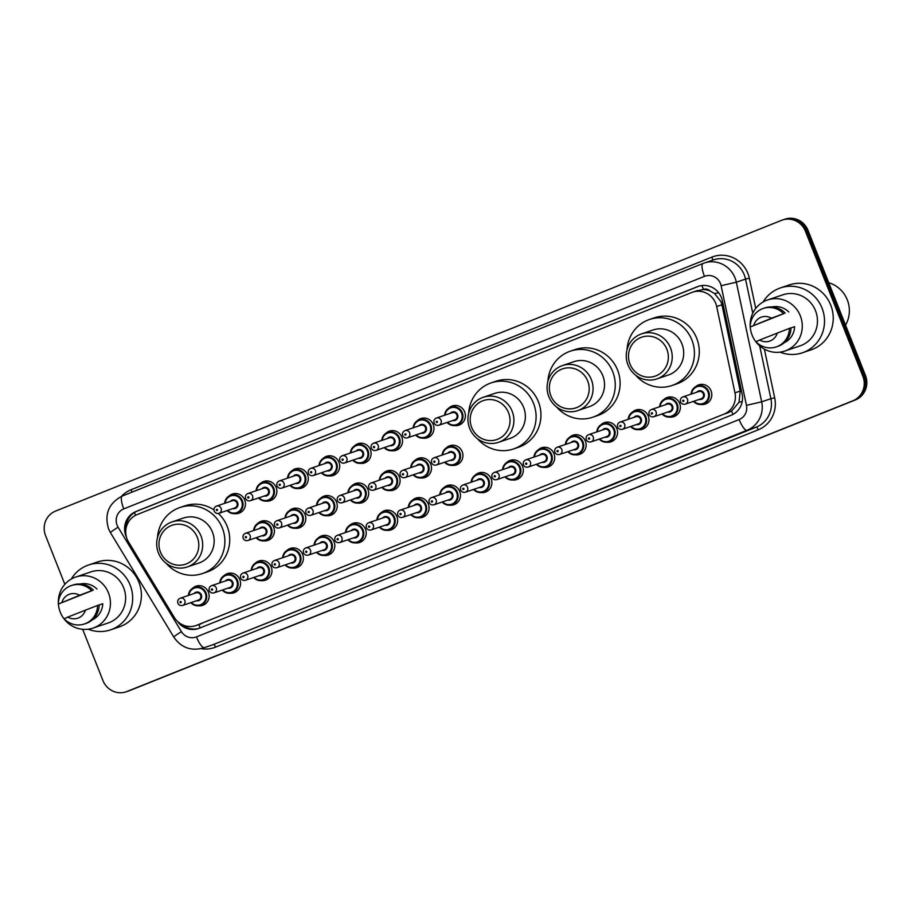 <?xml version="1.0" encoding="UTF-8"?>
<svg xmlns="http://www.w3.org/2000/svg" width="911" height="911" viewBox="0 0 911 911"><rect width="100%" height="100%" fill="white"/><g stroke="black" fill="none" stroke-linecap="round" stroke-linejoin="round"><path stroke-width="1.37" d="M663.812 399.565A10.146 9.77 71.3 0 1 679.652 403.414A10.146 9.77 71.3 0 1 669.744 417.09M632.393 412.148A10.146 9.77 71.3 0 1 648.245 415.997A10.146 9.77 71.3 0 1 638.326 429.673M600.975 424.731A10.146 9.77 71.3 0 1 616.827 428.569A10.146 9.77 71.3 0 1 606.92 442.256M569.569 437.314A10.146 9.77 71.3 0 1 585.409 441.152A10.146 9.77 71.3 0 1 575.501 454.84M538.15 449.897A10.146 9.77 71.3 0 1 553.99 453.735A10.146 9.77 71.3 0 1 544.083 467.423M506.732 462.481A10.146 9.77 71.3 0 1 522.572 466.318A10.146 9.77 71.3 0 1 512.665 480.006M475.314 475.064A10.146 9.77 71.3 0 1 491.154 478.901A10.146 9.77 71.3 0 1 481.247 492.578M443.896 487.636A10.146 9.77 71.3 0 1 459.736 491.484A10.146 9.77 71.3 0 1 449.829 505.161M412.478 500.219A10.146 9.77 71.3 0 1 428.329 504.068A10.146 9.77 71.3 0 1 418.422 517.744M381.06 512.802A10.146 9.77 71.3 0 1 396.911 516.639A10.146 9.77 71.3 0 1 387.004 530.327M349.653 525.385A10.146 9.77 71.3 0 1 365.493 529.223A10.146 9.77 71.3 0 1 355.586 542.91M318.235 537.968A10.146 9.77 71.3 0 1 334.075 541.806A10.146 9.77 71.3 0 1 324.168 555.494M286.817 550.551A10.146 9.77 71.3 0 1 302.657 554.389A10.146 9.77 71.3 0 1 292.75 568.077M255.399 563.135A10.146 9.77 71.3 0 1 271.239 566.972A10.146 9.77 71.3 0 1 261.332 580.649M223.981 575.706A10.146 9.77 71.3 0 1 239.821 579.555A10.146 9.77 71.3 0 1 229.914 593.232M192.563 588.29A10.146 9.77 71.3 0 1 208.414 592.139A10.146 9.77 71.3 0 1 198.507 605.815M695.23 386.993A10.146 9.77 71.3 0 1 711.07 390.83A10.146 9.77 71.3 0 1 701.163 404.518M446.344 447.859A10.146 9.77 71.3 0 1 462.196 451.708A10.146 9.77 71.3 0 1 452.277 465.384M414.926 460.442A10.146 9.77 71.3 0 1 430.778 464.28A10.146 9.77 71.3 0 1 420.871 477.968M383.52 473.025A10.146 9.77 71.3 0 1 399.36 476.863A10.146 9.77 71.3 0 1 389.452 490.551M352.101 485.609A10.146 9.77 71.3 0 1 367.942 489.446A10.146 9.77 71.3 0 1 358.034 503.134M320.683 498.192A10.146 9.77 71.3 0 1 336.523 502.029A10.146 9.77 71.3 0 1 326.616 515.717M289.265 510.764A10.146 9.77 71.3 0 1 305.105 514.613A10.146 9.77 71.3 0 1 295.198 528.289M257.847 523.347A10.146 9.77 71.3 0 1 273.687 527.196A10.146 9.77 71.3 0 1 263.78 540.872M448.793 408.082A10.146 9.77 71.3 0 1 464.644 411.92A10.146 9.77 71.3 0 1 454.737 425.608M417.386 420.666A10.146 9.77 71.3 0 1 433.226 424.503A10.146 9.77 71.3 0 1 423.319 438.191M385.968 433.249A10.146 9.77 71.3 0 1 401.808 437.086A10.146 9.77 71.3 0 1 391.901 450.774M354.55 445.832A10.146 9.77 71.3 0 1 370.39 449.67A10.146 9.77 71.3 0 1 360.483 463.357M323.132 458.404A10.146 9.77 71.3 0 1 338.972 462.253A10.146 9.77 71.3 0 1 329.065 475.929M291.714 470.987A10.146 9.77 71.3 0 1 307.554 474.836A10.146 9.77 71.3 0 1 297.646 488.512M260.295 483.57A10.146 9.77 71.3 0 1 276.147 487.408A10.146 9.77 71.3 0 1 266.228 501.096M228.877 496.153A10.146 9.77 71.3 0 1 244.729 499.991A10.146 9.77 71.3 0 1 234.822 513.679M195.911 625.595A19.029 18.322 -108.7 0 0 196.81 625.265L723.994 414.141A19.029 18.322 -108.7 0 0 734.961 392.812L716.684 306.551A19.029 18.322 -108.7 0 0 715.727 303.374A19.029 18.322 -108.7 0 0 692.611 292.169A19.029 18.322 -108.7 0 0 691.711 292.499L137.117 514.601A19.029 18.322 -108.7 0 0 128.588 542.068L174.263 617.362A19.029 18.322 -108.7 0 0 195.911 625.595L731.556 411.123L739.049 402.218L740.21 391.035L721.933 304.775L720.943 301.609L714.588 293.581L710.079 290.985A6.343 6.104 -108.7 0 0 703.429 289.482A19.029 5.113 -111.8 0 1 702.005 285.53M703.429 289.482L703.133 289.596A19.029 18.322 71.3 0 1 710.079 290.985M703.133 289.596L696.562 290.86M177.44 621.325A19.029 18.322 -108.7 0 0 198.439 628.556A19.029 18.322 -108.7 0 0 199.338 628.226L731.146 415.257A19.029 18.322 -108.7 0 0 742.112 393.928L722.366 300.744A19.029 18.322 -108.7 0 0 721.41 297.567A19.029 18.322 -108.7 0 0 698.293 286.361A19.029 18.322 -108.7 0 0 697.393 286.692L135.978 511.526A19.029 18.322 -108.7 0 0 126.447 537.126M125.9 529.257A19.029 18.322 71.3 0 1 137.276 511.082L698.68 286.259A19.029 18.322 71.3 0 1 698.942 286.156M64.852 584.327L45.55 535.577A19.029 18.322 71.3 0 1 55.56 511.082L781.422 220.382A19.029 18.322 71.3 0 1 782.321 220.052A19.029 18.322 71.3 0 1 805.438 231.257L862.865 376.3A19.029 18.322 71.3 0 1 852.855 400.794L126.993 691.483A19.029 18.322 71.3 0 1 126.094 691.825A19.029 18.322 71.3 0 1 102.977 680.608L82.662 629.307M782.321 220.052L784.906 219.175A19.029 18.322 71.3 0 1 808.023 230.392L865.45 375.423L864.163 375.856A19.029 18.322 71.3 0 1 854.154 400.362L128.28 691.05A19.029 18.322 71.3 0 1 127.381 691.381A19.029 18.322 71.3 0 0 128.28 691.05L854.154 400.362A19.029 18.322 71.3 0 0 864.163 375.856L806.736 230.825L864.163 375.856L862.865 376.3M783.619 219.619A19.029 18.322 71.3 0 1 806.736 230.825A19.029 18.322 71.3 0 0 783.619 219.619M199.076 628.328A19.029 18.322 71.3 0 1 182.098 624.604M865.45 375.423A19.029 18.322 71.3 0 1 855.44 399.918L129.578 690.618A19.029 18.322 71.3 0 1 128.679 690.948L126.094 691.825M828.759 282.74A28.537 27.489 71.3 0 1 847.287 299.856A28.537 27.489 71.3 0 1 845.522 325.102M763.088 302.008A34.242 32.978 71.3 0 1 780.42 287.922A34.242 32.978 71.3 0 1 822.029 308.1A34.242 32.978 71.3 0 1 802.386 352.796A34.242 32.978 71.3 0 1 780.078 352.147M780.42 287.922L789.142 284.972A34.242 32.978 71.3 0 1 830.752 305.139A34.242 32.978 71.3 0 1 811.109 349.835L802.386 352.796M750.174 325.922A26.954 25.963 71.3 0 1 767.574 299.97A26.954 25.963 71.3 0 1 800.325 315.855A26.954 25.963 71.3 0 1 784.872 351.031A26.954 25.963 71.3 0 1 752.122 335.157A26.954 25.963 71.3 0 1 750.243 326.981M767.574 299.97L782.765 294.834A26.954 25.963 71.3 0 1 815.504 310.708A26.954 25.963 71.3 0 1 800.052 345.884L784.872 351.031M790.999 327.903L794.608 326.673A19.029 18.322 71.3 0 1 784.155 342.787M777.334 332.936A12.686 12.219 71.3 0 1 759.626 340.031L789.381 328.37A20.293 19.541 71.3 0 1 776.274 346.909A20.293 19.541 71.3 0 1 755.971 341.75L759.626 340.031M789.381 328.37L790.999 327.823A20.293 19.541 71.3 0 1 777.892 346.362L776.274 346.909M783.927 313.578L750.14 327.015A20.293 19.541 71.3 0 1 763.247 308.465A20.293 19.541 71.3 0 1 783.551 313.635L783.927 313.578M772.016 306.961A19.029 18.322 71.3 0 1 788.767 311.938M753.796 325.284A12.686 12.219 71.3 0 1 771.503 318.201L750.14 327.015M771.503 318.201L783.551 313.635M763.247 308.465L764.864 307.918A20.293 19.541 71.3 0 1 785.168 313.088M630.002 364.047A20.611 19.848 71.3 0 1 640.843 337.503A20.611 19.848 71.3 0 1 666.863 349.277A20.611 19.848 71.3 0 1 656.022 375.822A20.611 19.848 71.3 0 1 630.002 364.047M627.975 364.901A23.777 22.9 71.3 0 1 641.606 333.859A23.777 22.9 71.3 0 1 670.507 347.877A23.777 22.9 71.3 0 1 656.865 378.908A23.777 22.9 71.3 0 1 627.975 364.901M656.865 378.908L668.332 375.025A23.777 22.9 -108.7 0 0 681.975 343.982A23.777 22.9 -108.7 0 0 653.073 329.976L641.606 333.859M627.03 349.699A34.88 33.593 71.3 0 1 649.52 319.465A34.88 33.593 71.3 0 1 691.893 340.008A34.88 33.593 71.3 0 1 671.897 385.535A34.88 33.593 71.3 0 1 635.673 375.195M649.52 319.465L654.36 317.825A34.88 33.593 71.3 0 1 696.744 338.368A34.88 33.593 71.3 0 1 676.736 383.895L671.897 385.535M550.836 395.75A20.611 19.848 71.3 0 1 561.677 369.206A20.611 19.848 71.3 0 1 587.697 380.98A20.611 19.848 71.3 0 1 576.857 407.524A20.611 19.848 71.3 0 1 550.836 395.75M548.809 396.604A23.777 22.9 71.3 0 1 562.44 365.573A23.777 22.9 71.3 0 1 591.341 379.58A23.777 22.9 71.3 0 1 577.699 410.61A23.777 22.9 71.3 0 1 548.809 396.604M577.699 410.61L589.166 406.727A23.777 22.9 -108.7 0 0 602.809 375.696A23.777 22.9 -108.7 0 0 573.919 361.678L562.44 365.573M547.875 381.402A34.88 33.593 71.3 0 1 570.354 351.168A34.88 33.593 71.3 0 1 612.727 371.722A34.88 33.593 71.3 0 1 592.731 417.238A34.88 33.593 71.3 0 1 556.507 406.898M570.354 351.168L575.194 349.528A34.88 33.593 71.3 0 1 617.578 370.071A34.88 33.593 71.3 0 1 597.57 415.598L592.731 417.238M471.67 427.453A20.611 19.848 71.3 0 1 482.511 400.908A20.611 19.848 71.3 0 1 508.532 412.683A20.611 19.848 71.3 0 1 497.691 439.227A20.611 19.848 71.3 0 1 471.67 427.453M469.643 428.307A23.777 22.9 71.3 0 1 483.274 397.276A23.777 22.9 71.3 0 1 512.176 411.282A23.777 22.9 71.3 0 1 498.533 442.325A23.777 22.9 71.3 0 1 469.643 428.307M498.533 442.325L510.001 438.43A23.777 22.9 -108.7 0 0 523.643 407.399A23.777 22.9 -108.7 0 0 494.753 393.381L483.274 397.276M468.709 413.104A34.88 33.593 71.3 0 1 491.188 382.871A34.88 33.593 71.3 0 1 533.561 403.425A34.88 33.593 71.3 0 1 513.565 448.952A34.88 33.593 71.3 0 1 477.341 438.601M491.188 382.871L496.039 381.231A34.88 33.593 71.3 0 1 538.412 401.774A34.88 33.593 71.3 0 1 518.416 447.301L513.565 448.952M160.45 552.089A20.611 19.848 71.3 0 1 171.302 525.545A20.611 19.848 71.3 0 1 197.311 537.319A20.611 19.848 71.3 0 1 186.47 563.863A20.611 19.848 71.3 0 1 160.45 552.089M158.423 552.943A23.777 22.9 71.3 0 1 172.065 521.901A23.777 22.9 71.3 0 1 200.955 535.907A23.777 22.9 71.3 0 1 187.324 566.949A23.777 22.9 71.3 0 1 158.423 552.943M187.324 566.949L198.792 563.066A23.777 22.9 -108.7 0 0 212.422 532.024A23.777 22.9 -108.7 0 0 183.532 518.017L172.065 521.901M157.489 537.741A34.88 33.593 71.3 0 1 179.968 507.507A34.88 33.593 71.3 0 1 222.352 528.05A34.88 33.593 71.3 0 1 202.344 573.577A34.88 33.593 71.3 0 1 166.121 563.237M179.968 507.507L184.819 505.867A34.88 33.593 71.3 0 1 213.948 509.909M218.389 513.451A34.88 33.593 71.3 0 1 227.192 526.41A34.88 33.593 71.3 0 1 207.196 571.937L202.344 573.577M71.252 579.066A34.242 32.978 71.3 0 1 88.583 564.991A34.242 32.978 71.3 0 1 130.182 585.158A34.242 32.978 71.3 0 1 110.55 629.854A34.242 32.978 71.3 0 1 88.23 629.205M88.583 564.991L97.306 562.03A34.242 32.978 71.3 0 1 138.905 582.209A34.242 32.978 71.3 0 1 119.273 626.905L110.55 629.854M58.338 602.991A26.954 25.963 71.3 0 1 75.738 577.039A26.954 25.963 71.3 0 1 108.477 592.913A26.954 25.963 71.3 0 1 93.024 628.089A26.954 25.963 71.3 0 1 60.274 612.215A26.954 25.963 71.3 0 1 58.395 604.039M75.738 577.039L90.918 571.892A26.954 25.963 71.3 0 1 123.668 587.777A26.954 25.963 71.3 0 1 108.215 622.953L93.024 628.089M99.162 604.961L102.761 603.742A19.029 18.322 71.3 0 1 92.307 619.856M85.486 610.006A12.686 12.219 71.3 0 1 67.79 617.089L97.545 605.439A20.293 19.541 71.3 0 1 84.427 623.978A20.293 19.541 71.3 0 1 64.134 618.82L67.79 617.089M97.545 605.439L99.162 604.893A20.293 19.541 71.3 0 1 86.044 623.431L84.427 623.978M92.079 590.647L58.293 604.073A20.293 19.541 71.3 0 1 71.411 585.534A20.293 19.541 71.3 0 1 91.704 590.692L92.079 590.647M80.168 584.019A19.029 18.322 71.3 0 1 96.93 589.007M61.948 602.353A12.686 12.219 71.3 0 1 79.656 595.259L58.293 604.073M79.656 595.259L91.704 590.692M71.411 585.534L73.028 584.987A20.293 19.541 71.3 0 1 93.321 590.146M721.933 304.775L716.684 306.551M733.002 414.38A19.029 5.113 -111.8 0 1 731.556 411.123M739.049 402.218A19.029 0.626 -12 0 0 742.214 401.535M200.249 627.861A19.029 5.113 -111.8 0 1 198.803 624.616M714.588 293.581A19.029 0.626 -12 0 0 718.631 292.727M135.511 515.353A19.029 5.113 -111.8 0 1 134.509 512.483M740.21 391.035L734.961 392.812M728.857 412.489L723.994 414.141M201.661 623.614L196.81 625.265M698.68 286.259L697.393 286.692M720.476 283.594A12.686 12.219 -108.7 0 0 704.465 276.352L123.771 508.896A12.686 12.219 -108.7 0 0 118.077 527.207L181.426 631.619A12.686 12.219 -108.7 0 0 196.457 636.891L739.151 419.561A12.686 12.219 -108.7 0 0 746.462 405.338L721.113 285.712A12.686 12.219 -108.7 0 0 720.476 283.594M702.939 263.495L122.336 496.017A12.686 3.405 68.2 0 0 122.29 496.028L702.985 263.473A25.371 24.438 71.3 0 1 704.226 263.017A25.371 24.438 71.3 0 1 735.052 277.957A25.371 24.438 71.3 0 1 736.327 282.194L745.528 279.073A25.371 24.438 -108.7 0 0 744.253 274.837A25.371 24.438 -108.7 0 0 713.438 259.897L702.985 263.473A12.686 3.405 68.2 0 0 702.985 263.473A12.686 3.405 68.2 0 0 704.465 276.352M123.771 508.896A12.686 3.405 68.2 0 1 122.29 496.028C108.796 503.088 104.218 514.02 108.534 528.813L110.47 532.696A12.686 0.763 -31.2 0 1 118.077 527.207M121.482 496.37A28.537 27.489 71.3 0 1 131.184 489.674L711.878 257.118A3.166 0.854 -111.8 0 1 712.345 260.273M711.878 257.118A28.537 27.489 71.3 0 1 747.897 273.437A28.537 27.489 71.3 0 1 749.332 278.197L755.743 308.419M764.363 349.129L774.692 397.822A28.537 27.489 71.3 0 1 758.237 429.81L215.543 647.14A28.537 27.489 71.3 0 1 201.035 648.643M852.855 400.794L855.44 399.918M805.438 231.257L808.023 230.392M126.993 691.483L129.578 690.618M721.113 285.712L736.327 282.194L761.676 401.819L770.888 398.699L759.683 345.861M746.462 405.338L761.676 401.819A25.371 24.438 71.3 0 1 747.054 430.254L756.267 427.134A25.371 24.438 -108.7 0 0 770.888 398.699L774.692 397.822M752.771 313.236L745.528 279.073L749.332 278.197M739.151 419.561A12.686 3.405 68.2 0 0 747.054 430.254L213.561 644.476L756.267 427.134A3.166 0.854 -111.8 0 1 758.237 429.81M196.457 636.891A12.686 3.405 68.2 0 0 204.36 647.584A25.371 24.438 71.3 0 1 203.153 648.028L212.365 644.92A25.371 24.438 -108.7 0 0 213.561 644.476A3.166 0.854 -111.8 0 1 215.543 647.14M131.184 489.674A3.166 0.854 -111.8 0 1 131.788 492.225M110.47 532.696L173.819 637.108A12.686 0.763 -31.2 0 1 181.426 631.619M137.276 511.082L135.978 511.526M444.614 415.245A9.509 9.167 71.3 0 1 462.298 412.751A9.509 9.167 71.3 0 1 447.062 422.453M447.529 422.294A8.882 8.552 -108.7 0 0 461.57 413.036A8.882 8.552 -108.7 0 0 445.092 415.086M450.319 413.321A4.441 4.27 71.3 0 1 457.595 414.63A4.441 4.27 71.3 0 1 452.767 420.529M438.863 425.232L454.691 419.869A3.803 3.667 -108.7 0 0 456.866 414.904A3.803 3.667 -108.7 0 0 452.243 412.66L436.415 418.024A3.803 3.667 71.3 0 1 441.038 420.267A3.803 3.667 71.3 0 1 438.863 425.232C436.722 425.756 435.139 425.027 434.126 423.023C433.465 420.723 434.228 419.06 436.415 418.024M436.267 422.135A0.638 0.615 -108.7 0 0 437.064 422.499A0.638 0.615 -108.7 0 0 437.394 421.679A0.638 0.615 -108.7 0 0 436.597 421.315A0.638 0.615 -108.7 0 0 436.267 422.135M424.321 418.035L419.322 419.732L414.323 423.945L413.184 427.84A9.509 9.167 71.3 0 1 430.88 425.335A9.509 9.167 71.3 0 1 415.644 435.037L418.901 437.439L425.426 437.747L430.425 436.062M416.111 434.877A8.882 8.552 -108.7 0 0 430.151 425.619A8.882 8.552 -108.7 0 0 413.674 427.669M418.901 425.904A4.441 4.27 71.3 0 1 426.177 427.202A4.441 4.27 71.3 0 1 421.349 433.101M407.445 437.815L423.273 432.452A3.803 3.667 -108.7 0 0 425.448 427.487A3.803 3.667 -108.7 0 0 420.825 425.243L404.996 430.607A3.803 3.667 71.3 0 1 409.62 432.85A3.803 3.667 71.3 0 1 407.445 437.815C405.304 438.339 403.721 437.61 402.708 435.606C402.047 433.306 402.81 431.643 404.996 430.607M404.848 434.718A0.638 0.615 -108.7 0 0 405.646 435.071A0.638 0.615 -108.7 0 0 405.976 434.262A0.638 0.615 -108.7 0 0 405.179 433.898A0.638 0.615 -108.7 0 0 404.848 434.718M392.903 430.618L387.904 432.315L382.905 436.528L381.766 440.423A9.509 9.167 71.3 0 1 399.462 437.918A9.509 9.167 71.3 0 1 384.226 447.62L387.482 450.023L394.007 450.33L399.007 448.645M384.704 447.46A8.882 8.552 -108.7 0 0 398.733 438.202A8.882 8.552 -108.7 0 0 382.256 440.252M387.494 438.476A4.441 4.27 71.3 0 1 394.77 439.785A4.441 4.27 71.3 0 1 389.931 445.684M376.027 450.398L391.855 445.035A3.803 3.667 -108.7 0 0 394.042 440.07A3.803 3.667 -108.7 0 0 389.418 437.827L373.578 443.19A3.803 3.667 71.3 0 1 378.202 445.433A3.803 3.667 71.3 0 1 376.027 450.398C373.886 450.922 372.303 450.182 371.289 448.189C370.629 445.889 371.392 444.226 373.578 443.19M373.43 447.29A0.638 0.615 -108.7 0 0 374.227 447.654A0.638 0.615 -108.7 0 0 374.569 446.834A0.638 0.615 -108.7 0 0 373.761 446.481A0.638 0.615 -108.7 0 0 373.43 447.29M350.371 452.995A9.509 9.167 71.3 0 1 368.044 450.501A9.509 9.167 71.3 0 1 352.808 460.203L356.064 462.606L362.589 462.913L367.589 461.217M353.286 460.044A8.882 8.552 -108.7 0 0 367.315 450.774A8.882 8.552 -108.7 0 0 350.837 452.835M356.076 451.059A4.441 4.27 71.3 0 1 363.352 452.368A4.441 4.27 71.3 0 1 358.513 458.267M344.609 462.982L360.437 457.618A3.803 3.667 -108.7 0 0 362.624 452.653A3.803 3.667 -108.7 0 0 358 450.41L342.172 455.773A3.803 3.667 71.3 0 1 346.795 458.017A3.803 3.667 71.3 0 1 344.609 462.982C342.468 463.505 340.896 462.765 339.871 460.772C339.211 458.472 339.974 456.798 342.172 455.773M342.012 459.873A0.638 0.615 -108.7 0 0 342.809 460.237A0.638 0.615 -108.7 0 0 343.151 459.417A0.638 0.615 -108.7 0 0 342.342 459.064A0.638 0.615 -108.7 0 0 342.012 459.873M318.952 465.578A9.509 9.167 71.3 0 1 336.626 463.084A9.509 9.167 71.3 0 1 321.389 472.786M321.868 472.627A8.882 8.552 -108.7 0 0 335.897 463.357A8.882 8.552 -108.7 0 0 319.419 465.419M324.658 463.642A4.441 4.27 71.3 0 1 331.934 464.952A4.441 4.27 71.3 0 1 327.095 470.85M313.19 475.565L329.019 470.201A3.803 3.667 -108.7 0 0 331.205 465.236A3.803 3.667 -108.7 0 0 326.582 462.993L310.753 468.356A3.803 3.667 71.3 0 1 315.377 470.588A3.803 3.667 71.3 0 1 313.19 475.565C311.05 476.089 309.478 475.348 308.453 473.356C307.793 471.055 308.556 469.381 310.753 468.356M310.594 472.456A0.638 0.615 -108.7 0 0 311.403 472.82A0.638 0.615 -108.7 0 0 311.733 472A0.638 0.615 -108.7 0 0 310.936 471.636A0.638 0.615 -108.7 0 0 310.594 472.456M298.649 468.368L293.661 470.053L288.662 474.267L287.512 478.161A9.509 9.167 71.3 0 1 305.219 475.656A9.509 9.167 71.3 0 1 289.971 485.369L293.228 487.772L299.765 488.08L304.752 486.383M290.45 485.199A8.882 8.552 -108.7 0 0 304.49 475.941A8.882 8.552 -108.7 0 0 288.013 478.002M293.24 476.225A4.441 4.27 71.3 0 1 300.516 477.535A4.441 4.27 71.3 0 1 295.676 483.434M281.772 488.137L297.601 482.784A3.803 3.667 -108.7 0 0 299.787 477.82A3.803 3.667 -108.7 0 0 295.164 475.576L279.335 480.928A3.803 3.667 71.3 0 1 283.959 483.172A3.803 3.667 71.3 0 1 281.772 488.137C279.631 488.672 278.06 487.932 277.035 485.927C276.375 483.627 277.149 481.965 279.335 480.928M279.176 485.039A0.638 0.615 -108.7 0 0 279.984 485.404A0.638 0.615 -108.7 0 0 280.315 484.584A0.638 0.615 -108.7 0 0 279.518 484.219A0.638 0.615 -108.7 0 0 279.176 485.039M267.242 480.951L262.243 482.636L257.244 486.85L256.093 490.744A9.509 9.167 71.3 0 1 273.801 488.239A9.509 9.167 71.3 0 1 258.553 497.941M259.031 497.782A8.882 8.552 -108.7 0 0 273.072 488.524A8.882 8.552 -108.7 0 0 256.595 490.573M261.821 488.808A4.441 4.27 71.3 0 1 269.098 490.118A4.441 4.27 71.3 0 1 264.27 496.017M250.354 500.72L266.194 495.356A3.803 3.667 -108.7 0 0 268.369 490.391A3.803 3.667 -108.7 0 0 263.746 488.159L247.917 493.511A3.803 3.667 71.3 0 1 252.541 495.755A3.803 3.667 71.3 0 1 250.354 500.72C248.225 501.255 246.642 500.515 245.628 498.511C244.957 496.21 245.731 494.548 247.917 493.511M247.769 497.622A0.638 0.615 -108.7 0 0 248.566 497.987A0.638 0.615 -108.7 0 0 248.897 497.167A0.638 0.615 -108.7 0 0 248.099 496.802A0.638 0.615 -108.7 0 0 247.769 497.622M235.824 493.523L230.825 495.22L225.826 499.433L224.675 503.327A9.509 9.167 71.3 0 1 242.383 500.822A9.509 9.167 71.3 0 1 227.146 510.524M227.613 510.365A8.882 8.552 -108.7 0 0 241.654 501.107A8.882 8.552 -108.7 0 0 225.176 503.157M230.403 501.392A4.441 4.27 71.3 0 1 237.68 502.69A4.441 4.27 71.3 0 1 232.852 508.6M218.947 513.303L234.776 507.939A3.803 3.667 -108.7 0 0 236.951 502.974A3.803 3.667 -108.7 0 0 232.328 500.731L216.499 506.095A3.803 3.667 71.3 0 1 221.122 508.338A3.803 3.667 71.3 0 1 218.947 513.303C216.807 513.827 215.224 513.098 214.21 511.094C213.55 508.793 214.313 507.131 216.499 506.095M216.351 510.206A0.638 0.615 -108.7 0 0 217.148 510.559A0.638 0.615 -108.7 0 0 217.478 509.75A0.638 0.615 -108.7 0 0 216.681 509.386A0.638 0.615 -108.7 0 0 216.351 510.206M442.165 455.033A9.509 9.167 71.3 0 1 459.85 452.528A9.509 9.167 71.3 0 1 444.602 462.23M445.08 462.071A8.882 8.552 -108.7 0 0 459.121 452.813A8.882 8.552 -108.7 0 0 442.644 454.862M447.87 453.097A4.441 4.27 71.3 0 1 455.147 454.407A4.441 4.27 71.3 0 1 450.319 460.306M452.243 459.656A3.803 3.667 -108.7 0 0 454.418 454.68A3.803 3.667 -108.7 0 0 449.795 452.448L433.966 457.8A3.803 3.667 71.3 0 1 438.59 460.044A3.803 3.667 71.3 0 1 436.403 465.009L452.243 459.656M434.946 461.456A0.638 0.615 -108.7 0 0 434.148 461.091A0.638 0.615 -108.7 0 0 433.818 461.911A0.638 0.615 -108.7 0 0 434.615 462.276A0.638 0.615 -108.7 0 0 434.946 461.456M421.873 457.812L416.874 459.508L411.874 463.722L410.724 467.616A9.509 9.167 71.3 0 1 428.432 465.111A9.509 9.167 71.3 0 1 413.195 474.813L416.486 477.239L422.977 477.535L427.976 475.838M413.662 474.654A8.882 8.552 -108.7 0 0 427.703 465.396A8.882 8.552 -108.7 0 0 411.225 467.445M416.452 465.68A4.441 4.27 71.3 0 1 423.729 466.99A4.441 4.27 71.3 0 1 418.901 472.889M420.825 472.228A3.803 3.667 -108.7 0 0 423 467.263A3.803 3.667 -108.7 0 0 418.377 465.02L402.548 470.383A3.803 3.667 71.3 0 1 407.171 472.627A3.803 3.667 71.3 0 1 404.996 477.592L420.825 472.228M403.527 474.039A0.638 0.615 -108.7 0 0 402.73 473.674A0.638 0.615 -108.7 0 0 402.4 474.494A0.638 0.615 -108.7 0 0 403.197 474.859A0.638 0.615 -108.7 0 0 403.527 474.039M390.455 470.395L385.455 472.092L380.456 476.305L379.318 480.199A9.509 9.167 71.3 0 1 397.014 477.694A9.509 9.167 71.3 0 1 381.777 487.396L385.08 489.822L391.559 490.107L396.558 488.421M382.244 487.237A8.882 8.552 -108.7 0 0 396.285 477.979A8.882 8.552 -108.7 0 0 379.807 480.029M385.034 478.264A4.441 4.27 71.3 0 1 392.311 479.562A4.441 4.27 71.3 0 1 387.482 485.461M389.407 484.811A3.803 3.667 -108.7 0 0 391.582 479.846A3.803 3.667 -108.7 0 0 386.959 477.603L371.13 482.967A3.803 3.667 71.3 0 1 375.753 485.21A3.803 3.667 71.3 0 1 373.578 490.175L389.407 484.811M372.109 486.622A0.638 0.615 -108.7 0 0 371.312 486.258A0.638 0.615 -108.7 0 0 370.982 487.078A0.638 0.615 -108.7 0 0 371.779 487.431A0.638 0.615 -108.7 0 0 372.109 486.622M347.922 492.771A9.509 9.167 71.3 0 1 365.596 490.277A9.509 9.167 71.3 0 1 350.359 499.98L353.662 502.405L360.141 502.69L365.14 501.004M350.837 499.82A8.882 8.552 -108.7 0 0 364.867 490.562A8.882 8.552 -108.7 0 0 348.389 492.612M353.627 490.835A4.441 4.27 71.3 0 1 360.904 492.145A4.441 4.27 71.3 0 1 356.064 498.044M357.989 497.395A3.803 3.667 -108.7 0 0 360.175 492.43A3.803 3.667 -108.7 0 0 355.552 490.186L339.723 495.55A3.803 3.667 71.3 0 1 344.347 497.793A3.803 3.667 71.3 0 1 342.16 502.758L357.989 497.395M340.703 499.205A0.638 0.615 -108.7 0 0 339.894 498.841A0.638 0.615 -108.7 0 0 339.564 499.649A0.638 0.615 -108.7 0 0 340.361 500.014A0.638 0.615 -108.7 0 0 340.703 499.205M316.504 505.354A9.509 9.167 71.3 0 1 334.178 502.861A9.509 9.167 71.3 0 1 318.941 512.563M319.419 512.403A8.882 8.552 -108.7 0 0 333.449 503.134A8.882 8.552 -108.7 0 0 316.971 505.195M322.209 503.419A4.441 4.27 71.3 0 1 329.486 504.728A4.441 4.27 71.3 0 1 324.646 510.627M326.571 509.978A3.803 3.667 -108.7 0 0 328.757 505.013A3.803 3.667 -108.7 0 0 324.134 502.77L308.305 508.133A3.803 3.667 71.3 0 1 312.928 510.376A3.803 3.667 71.3 0 1 310.742 515.341L326.571 509.978M309.284 511.777A0.638 0.615 -108.7 0 0 308.476 511.424A0.638 0.615 -108.7 0 0 308.146 512.233A0.638 0.615 -108.7 0 0 308.943 512.597A0.638 0.615 -108.7 0 0 309.284 511.777M296.2 508.144L291.201 509.841L286.213 514.043L285.063 517.938A9.509 9.167 71.3 0 1 302.759 515.444A9.509 9.167 71.3 0 1 287.523 525.146M288.001 524.987A8.882 8.552 -108.7 0 0 302.031 515.717A8.882 8.552 -108.7 0 0 285.553 517.778M290.791 516.002A4.441 4.27 71.3 0 1 298.068 517.311A4.441 4.27 71.3 0 1 293.228 523.21M295.153 522.561A3.803 3.667 -108.7 0 0 297.339 517.596A3.803 3.667 -108.7 0 0 292.716 515.353L276.887 520.716A3.803 3.667 71.3 0 1 281.51 522.948A3.803 3.667 71.3 0 1 279.324 527.924L295.153 522.561M277.866 524.36A0.638 0.615 -108.7 0 0 277.069 523.996A0.638 0.615 -108.7 0 0 276.728 524.816A0.638 0.615 -108.7 0 0 277.536 525.18A0.638 0.615 -108.7 0 0 277.866 524.36M264.794 520.728L259.794 522.413L254.795 526.626L253.645 530.521A9.509 9.167 71.3 0 1 271.353 528.016A9.509 9.167 71.3 0 1 256.105 537.729L259.407 540.143L265.898 540.439L270.886 538.743M256.583 537.57A8.882 8.552 -108.7 0 0 270.624 528.3A8.882 8.552 -108.7 0 0 254.146 530.361M259.373 528.585A4.441 4.27 71.3 0 1 266.65 529.895A4.441 4.27 71.3 0 1 261.81 535.793M263.734 535.144A3.803 3.667 -108.7 0 0 265.921 530.179A3.803 3.667 -108.7 0 0 261.298 527.936L245.469 533.299A3.803 3.667 71.3 0 1 250.092 535.531A3.803 3.667 71.3 0 1 247.906 540.496L263.734 535.144M246.448 536.943A0.638 0.615 -108.7 0 0 245.651 536.579A0.638 0.615 -108.7 0 0 245.31 537.399A0.638 0.615 -108.7 0 0 246.118 537.763A0.638 0.615 -108.7 0 0 246.448 536.943M702.165 384.362L697.166 386.059L692.178 390.261L691.028 394.167A9.509 9.167 71.3 0 1 708.724 391.662A9.509 9.167 71.3 0 1 693.487 401.364M693.966 401.204A8.882 8.552 -108.7 0 0 707.995 391.935A8.882 8.552 -108.7 0 0 691.517 393.996M696.756 392.22A4.441 4.27 71.3 0 1 704.032 393.529A4.441 4.27 71.3 0 1 699.192 399.428M701.117 398.779A3.803 3.667 -108.7 0 0 703.303 393.814A3.803 3.667 -108.7 0 0 698.68 391.571L682.851 396.934A3.803 3.667 71.3 0 1 687.475 399.177A3.803 3.667 71.3 0 1 685.288 404.142L701.117 398.779M683.831 400.578A0.638 0.615 -108.7 0 0 683.034 400.214A0.638 0.615 -108.7 0 0 682.692 401.034A0.638 0.615 -108.7 0 0 683.501 401.398A0.638 0.615 -108.7 0 0 683.831 400.578M670.758 396.945L665.759 398.631L660.76 402.844L659.61 406.739A9.509 9.167 71.3 0 1 677.317 404.245A9.509 9.167 71.3 0 1 662.069 413.947L665.372 416.373L671.862 416.657L676.85 414.96M662.548 413.788A8.882 8.552 -108.7 0 0 676.588 404.518A8.882 8.552 -108.7 0 0 660.111 406.579M665.337 404.803A4.441 4.27 71.3 0 1 672.614 406.112A4.441 4.27 71.3 0 1 667.774 412.011M669.699 411.362A3.803 3.667 -108.7 0 0 671.885 406.397A3.803 3.667 -108.7 0 0 667.262 404.154L651.433 409.517A3.803 3.667 71.3 0 1 656.057 411.749A3.803 3.667 71.3 0 1 653.87 416.726L669.699 411.362M652.413 413.161A0.638 0.615 -108.7 0 0 651.616 412.797A0.638 0.615 -108.7 0 0 651.274 413.617A0.638 0.615 -108.7 0 0 652.082 413.981A0.638 0.615 -108.7 0 0 652.413 413.161M639.34 409.529L634.341 411.214L629.342 415.427L628.191 419.322A9.509 9.167 71.3 0 1 645.899 416.817A9.509 9.167 71.3 0 1 630.651 426.53L633.954 428.944L640.444 429.24L645.443 427.544M631.129 426.359A8.882 8.552 -108.7 0 0 645.17 417.101A8.882 8.552 -108.7 0 0 628.692 419.162M633.919 417.386A4.441 4.27 71.3 0 1 641.196 418.696A4.441 4.27 71.3 0 1 636.368 424.594M638.292 423.945A3.803 3.667 -108.7 0 0 640.467 418.969A3.803 3.667 -108.7 0 0 635.844 416.737L620.015 422.089A3.803 3.667 71.3 0 1 624.639 424.332A3.803 3.667 71.3 0 1 622.452 429.297L638.292 423.945M620.995 425.744A0.638 0.615 -108.7 0 0 620.197 425.38A0.638 0.615 -108.7 0 0 619.867 426.2A0.638 0.615 -108.7 0 0 620.664 426.564A0.638 0.615 -108.7 0 0 620.995 425.744M596.796 431.894A9.509 9.167 71.3 0 1 614.481 429.4A9.509 9.167 71.3 0 1 599.244 439.102M599.711 438.943A8.882 8.552 -108.7 0 0 613.752 429.685A8.882 8.552 -108.7 0 0 597.274 431.734M602.501 429.969A4.441 4.27 71.3 0 1 609.778 431.279A4.441 4.27 71.3 0 1 604.95 437.178M606.874 436.517A3.803 3.667 -108.7 0 0 609.049 431.552A3.803 3.667 -108.7 0 0 604.426 429.32L588.597 434.672A3.803 3.667 71.3 0 1 593.22 436.916A3.803 3.667 71.3 0 1 591.045 441.881L606.874 436.517M589.576 438.328A0.638 0.615 -108.7 0 0 588.779 437.963A0.638 0.615 -108.7 0 0 588.449 438.783A0.638 0.615 -108.7 0 0 589.246 439.148A0.638 0.615 -108.7 0 0 589.576 438.328M565.378 444.477A9.509 9.167 71.3 0 1 583.063 441.983A9.509 9.167 71.3 0 1 567.826 451.685M568.293 451.526A8.882 8.552 -108.7 0 0 582.334 442.268A8.882 8.552 -108.7 0 0 565.856 444.317M571.083 442.552A4.441 4.27 71.3 0 1 578.36 443.851A4.441 4.27 71.3 0 1 573.531 449.761M575.456 449.1A3.803 3.667 -108.7 0 0 577.631 444.135A3.803 3.667 -108.7 0 0 573.008 441.892L557.179 447.255A3.803 3.667 71.3 0 1 561.802 449.499A3.803 3.667 71.3 0 1 559.627 454.464L575.456 449.1M558.158 450.911A0.638 0.615 -108.7 0 0 557.361 450.546A0.638 0.615 -108.7 0 0 557.031 451.366A0.638 0.615 -108.7 0 0 557.828 451.719A0.638 0.615 -108.7 0 0 558.158 450.911M533.971 457.06A9.509 9.167 71.3 0 1 551.645 454.566A9.509 9.167 71.3 0 1 536.408 464.268L539.711 466.694L546.19 466.979L551.189 465.293M536.886 464.109A8.882 8.552 -108.7 0 0 550.916 454.851A8.882 8.552 -108.7 0 0 534.438 456.901M539.676 455.124A4.441 4.27 71.3 0 1 546.953 456.434A4.441 4.27 71.3 0 1 542.113 462.332M544.038 461.683A3.803 3.667 -108.7 0 0 546.224 456.718A3.803 3.667 -108.7 0 0 541.601 454.475L525.772 459.839A3.803 3.667 71.3 0 1 530.396 462.082A3.803 3.667 71.3 0 1 528.209 467.047L544.038 461.683M526.752 463.494A0.638 0.615 -108.7 0 0 525.943 463.13A0.638 0.615 -108.7 0 0 525.613 463.938A0.638 0.615 -108.7 0 0 526.41 464.303A0.638 0.615 -108.7 0 0 526.752 463.494M502.553 469.643A9.509 9.167 71.3 0 1 520.227 467.149A9.509 9.167 71.3 0 1 504.99 476.852L508.292 479.277L514.772 479.562L519.771 477.865M505.468 476.692A8.882 8.552 -108.7 0 0 519.498 467.434A8.882 8.552 -108.7 0 0 503.02 469.484M508.258 467.707A4.441 4.27 71.3 0 1 515.535 469.017A4.441 4.27 71.3 0 1 510.695 474.916M512.62 474.267A3.803 3.667 -108.7 0 0 514.806 469.302A3.803 3.667 -108.7 0 0 510.183 467.058L494.354 472.422A3.803 3.667 71.3 0 1 498.977 474.665A3.803 3.667 71.3 0 1 496.791 479.63L512.62 474.267M495.333 476.066A0.638 0.615 -108.7 0 0 494.525 475.713A0.638 0.615 -108.7 0 0 494.195 476.521A0.638 0.615 -108.7 0 0 494.992 476.886A0.638 0.615 -108.7 0 0 495.333 476.066M471.135 482.226A9.509 9.167 71.3 0 1 488.808 479.733A9.509 9.167 71.3 0 1 473.572 489.435L476.874 491.86L483.354 492.145L488.353 490.448M474.05 489.275A8.882 8.552 -108.7 0 0 488.08 480.006A8.882 8.552 -108.7 0 0 471.602 482.067M476.84 480.291A4.441 4.27 71.3 0 1 484.117 481.6A4.441 4.27 71.3 0 1 479.277 487.499M481.202 486.85A3.803 3.667 -108.7 0 0 483.388 481.885A3.803 3.667 -108.7 0 0 478.765 479.641L462.936 485.005A3.803 3.667 71.3 0 1 467.559 487.248A3.803 3.667 71.3 0 1 465.373 492.213L481.202 486.85M463.915 488.649A0.638 0.615 -108.7 0 0 463.118 488.285A0.638 0.615 -108.7 0 0 462.777 489.105A0.638 0.615 -108.7 0 0 463.585 489.469A0.638 0.615 -108.7 0 0 463.915 488.649M439.717 494.81A9.509 9.167 71.3 0 1 457.402 492.304A9.509 9.167 71.3 0 1 442.154 502.018M442.632 501.859A8.882 8.552 -108.7 0 0 456.673 492.589A8.882 8.552 -108.7 0 0 440.195 494.65M445.422 492.874A4.441 4.27 71.3 0 1 452.699 494.183A4.441 4.27 71.3 0 1 447.859 500.082M449.783 499.433A3.803 3.667 -108.7 0 0 451.97 494.468A3.803 3.667 -108.7 0 0 447.347 492.225L431.518 497.588A3.803 3.667 71.3 0 1 436.141 499.82A3.803 3.667 71.3 0 1 433.955 504.796L449.783 499.433M432.497 501.232A0.638 0.615 -108.7 0 0 431.7 500.868A0.638 0.615 -108.7 0 0 431.358 501.688A0.638 0.615 -108.7 0 0 432.167 502.052A0.638 0.615 -108.7 0 0 432.497 501.232M419.424 497.6L414.425 499.285L409.426 503.498L408.276 507.393A9.509 9.167 71.3 0 1 425.984 504.888A9.509 9.167 71.3 0 1 410.747 514.601L414.038 517.015L420.529 517.311L425.528 515.615M411.214 514.43A8.882 8.552 -108.7 0 0 425.255 505.172A8.882 8.552 -108.7 0 0 408.777 507.222M414.004 505.457A4.441 4.27 71.3 0 1 421.281 506.767A4.441 4.27 71.3 0 1 416.452 512.665M418.377 512.016A3.803 3.667 -108.7 0 0 420.552 507.04A3.803 3.667 -108.7 0 0 415.928 504.808L400.1 510.16A3.803 3.667 71.3 0 1 404.723 512.403A3.803 3.667 71.3 0 1 402.537 517.368L418.377 512.016M401.079 513.815A0.638 0.615 -108.7 0 0 400.282 513.451A0.638 0.615 -108.7 0 0 399.952 514.271A0.638 0.615 -108.7 0 0 400.749 514.635A0.638 0.615 -108.7 0 0 401.079 513.815M388.006 510.171L383.007 511.868L378.008 516.082L376.869 519.976A9.509 9.167 71.3 0 1 394.565 517.471A9.509 9.167 71.3 0 1 379.329 527.173L382.631 529.598L389.111 529.895L394.11 528.198M379.796 527.014A8.882 8.552 -108.7 0 0 393.837 517.755A8.882 8.552 -108.7 0 0 377.359 519.805M382.586 518.04A4.441 4.27 71.3 0 1 389.862 519.35A4.441 4.27 71.3 0 1 385.034 525.248M386.959 524.588A3.803 3.667 -108.7 0 0 389.134 519.623A3.803 3.667 -108.7 0 0 384.51 517.38L368.682 522.743A3.803 3.667 71.3 0 1 373.305 524.987A3.803 3.667 71.3 0 1 371.13 529.951L386.959 524.588M369.661 526.399A0.638 0.615 -108.7 0 0 368.864 526.034A0.638 0.615 -108.7 0 0 368.534 526.854A0.638 0.615 -108.7 0 0 369.331 527.218A0.638 0.615 -108.7 0 0 369.661 526.399M356.588 522.755L351.589 524.451L346.59 528.665L345.451 532.559A9.509 9.167 71.3 0 1 363.147 530.054A9.509 9.167 71.3 0 1 347.911 539.756L351.213 542.182L357.693 542.466L362.692 540.781M348.378 539.597A8.882 8.552 -108.7 0 0 362.419 530.339A8.882 8.552 -108.7 0 0 345.941 532.388M351.179 530.623A4.441 4.27 71.3 0 1 358.444 531.922A4.441 4.27 71.3 0 1 353.616 537.832M355.541 537.171A3.803 3.667 -108.7 0 0 357.716 532.206A3.803 3.667 -108.7 0 0 353.104 529.963L337.264 535.326A3.803 3.667 71.3 0 1 341.887 537.57A3.803 3.667 71.3 0 1 339.712 542.535L355.541 537.171M338.243 538.982A0.638 0.615 -108.7 0 0 337.446 538.617A0.638 0.615 -108.7 0 0 337.116 539.437A0.638 0.615 -108.7 0 0 337.913 539.79A0.638 0.615 -108.7 0 0 338.243 538.982M314.056 545.131A9.509 9.167 71.3 0 1 331.729 542.637A9.509 9.167 71.3 0 1 316.493 552.339M316.971 552.18A8.882 8.552 -108.7 0 0 331 542.922A8.882 8.552 -108.7 0 0 314.523 544.972M319.761 543.195A4.441 4.27 71.3 0 1 327.038 544.505A4.441 4.27 71.3 0 1 322.198 550.403M324.122 549.754A3.803 3.667 -108.7 0 0 326.309 544.789A3.803 3.667 -108.7 0 0 321.685 542.546L305.857 547.91A3.803 3.667 71.3 0 1 310.48 550.153A3.803 3.667 71.3 0 1 308.294 555.118L324.122 549.754M306.836 551.565A0.638 0.615 -108.7 0 0 306.028 551.201A0.638 0.615 -108.7 0 0 305.697 552.009A0.638 0.615 -108.7 0 0 306.495 552.373A0.638 0.615 -108.7 0 0 306.836 551.565M293.752 547.921L288.753 549.618L283.765 553.831L282.615 557.726A9.509 9.167 71.3 0 1 300.311 555.22A9.509 9.167 71.3 0 1 285.075 564.922M285.553 564.763A8.882 8.552 -108.7 0 0 299.582 555.494A8.882 8.552 -108.7 0 0 283.105 557.555M288.343 555.778A4.441 4.27 71.3 0 1 295.62 557.088A4.441 4.27 71.3 0 1 290.78 562.987M292.704 562.338A3.803 3.667 -108.7 0 0 294.891 557.373A3.803 3.667 -108.7 0 0 290.267 555.129L274.439 560.493A3.803 3.667 71.3 0 1 279.062 562.736A3.803 3.667 71.3 0 1 276.876 567.701L292.704 562.338M275.418 564.137A0.638 0.615 -108.7 0 0 274.61 563.784A0.638 0.615 -108.7 0 0 274.279 564.592A0.638 0.615 -108.7 0 0 275.076 564.957A0.638 0.615 -108.7 0 0 275.418 564.137M262.334 560.504L257.346 562.201L252.347 566.403L251.197 570.297A9.509 9.167 71.3 0 1 268.893 567.804A9.509 9.167 71.3 0 1 253.657 577.506L256.959 579.931L263.438 580.216L268.438 578.519M254.135 577.346A8.882 8.552 -108.7 0 0 268.176 568.077A8.882 8.552 -108.7 0 0 251.698 570.138M256.925 568.362A4.441 4.27 71.3 0 1 264.201 569.671A4.441 4.27 71.3 0 1 259.362 575.57M261.286 574.921A3.803 3.667 -108.7 0 0 263.473 569.956A3.803 3.667 -108.7 0 0 258.849 567.712L243.021 573.076A3.803 3.667 71.3 0 1 247.644 575.308A3.803 3.667 71.3 0 1 245.458 580.284L261.286 574.921M244 576.72A0.638 0.615 -108.7 0 0 243.203 576.356A0.638 0.615 -108.7 0 0 242.861 577.175A0.638 0.615 -108.7 0 0 243.67 577.54A0.638 0.615 -108.7 0 0 244 576.72M230.927 573.087L225.928 574.773L220.929 578.986L219.779 582.881A9.509 9.167 71.3 0 1 237.486 580.375A9.509 9.167 71.3 0 1 222.238 590.089L225.541 592.503L232.032 592.799L237.031 591.102M222.717 589.929A8.882 8.552 -108.7 0 0 236.758 580.66A8.882 8.552 -108.7 0 0 220.28 582.721M225.507 580.945A4.441 4.27 71.3 0 1 232.783 582.254A4.441 4.27 71.3 0 1 227.944 588.153M229.868 587.504A3.803 3.667 -108.7 0 0 232.054 582.539A3.803 3.667 -108.7 0 0 227.431 580.296L211.603 585.659A3.803 3.667 71.3 0 1 216.226 587.891A3.803 3.667 71.3 0 1 214.039 592.856L229.868 587.504M212.582 589.303A0.638 0.615 -108.7 0 0 211.785 588.939A0.638 0.615 -108.7 0 0 211.443 589.759A0.638 0.615 -108.7 0 0 212.252 590.123A0.638 0.615 -108.7 0 0 212.582 589.303M188.383 595.464A9.509 9.167 71.3 0 1 206.068 592.959A9.509 9.167 71.3 0 1 190.832 602.661M191.299 602.501A8.882 8.552 -108.7 0 0 205.339 593.243A8.882 8.552 -108.7 0 0 188.862 595.293M194.089 593.528A4.441 4.27 71.3 0 1 201.365 594.837A4.441 4.27 71.3 0 1 196.537 600.736M198.461 600.087A3.803 3.667 -108.7 0 0 200.636 595.111A3.803 3.667 -108.7 0 0 196.013 592.879L180.184 598.231A3.803 3.667 71.3 0 1 184.808 600.474A3.803 3.667 71.3 0 1 182.633 605.439L198.461 600.087M181.164 601.886A0.638 0.615 -108.7 0 0 180.367 601.522A0.638 0.615 -108.7 0 0 180.036 602.342A0.638 0.615 -108.7 0 0 180.834 602.706A0.638 0.615 -108.7 0 0 181.164 601.886M697.462 290.529L692.611 292.169M173.819 637.108C181.13 647.619 190.911 651.263 203.153 648.028M461.843 423.478L456.844 425.175L450.319 424.856L447.039 422.465M444.591 415.257L445.741 411.362L450.74 407.149L455.739 405.452M350.348 453.006L351.487 449.1L356.486 444.898L361.485 443.201M336.17 473.8L331.171 475.496L324.646 475.189L321.367 472.786M318.93 465.578L320.08 461.683L325.068 457.481L330.067 455.785M273.346 498.966L268.346 500.663L261.81 500.355L258.542 497.953M241.927 511.549L236.928 513.235L230.403 512.927L227.124 510.536M453.291 445.24L448.292 446.925L443.293 451.139L442.142 455.033M433.966 457.8C431.78 458.837 431.017 460.499 431.677 462.799C432.543 464.735 434.126 465.475 436.403 465.009M444.591 462.241L447.905 464.656L454.395 464.952L459.395 463.255M402.548 470.383C400.362 471.42 399.599 473.082 400.259 475.383C401.125 477.318 402.708 478.047 404.996 477.592M371.13 482.967C368.944 484.003 368.181 485.665 368.841 487.966C369.718 489.902 371.289 490.63 373.578 490.175M359.036 482.978L354.037 484.675L349.038 488.888L347.9 492.783M339.723 495.55C337.525 496.586 336.763 498.249 337.423 500.549C338.3 502.473 339.871 503.214 342.16 502.758M327.618 495.561L322.619 497.258L317.632 501.471L316.481 505.366M308.305 508.133C306.107 509.158 305.344 510.832 306.005 513.132C306.882 515.057 308.465 515.797 310.742 515.341M318.918 512.574L322.243 514.988L328.723 515.273L333.722 513.576M276.887 520.716C274.689 521.741 273.926 523.415 274.587 525.715C275.464 527.64 277.046 528.38 279.324 527.924M287.5 525.146L290.825 527.571L297.305 527.856L302.304 526.159M245.469 533.299C243.283 534.324 242.508 535.987 243.169 538.287C244.046 540.223 245.628 540.963 247.906 540.496M682.851 396.934C680.654 397.959 679.891 399.633 680.551 401.933C681.428 403.858 683.011 404.598 685.288 404.142M693.465 401.364L696.79 403.789L703.269 404.074L708.268 402.377M651.433 409.517C649.247 410.542 648.473 412.216 649.133 414.516C650.01 416.441 651.593 417.181 653.87 416.726M620.015 422.089C617.829 423.125 617.066 424.788 617.726 427.088C618.592 429.024 620.175 429.764 622.452 429.297M607.922 422.112L602.923 423.797L597.923 428.011L596.773 431.905M588.597 434.672C586.411 435.709 585.648 437.371 586.308 439.671C587.174 441.607 588.757 442.336 591.045 441.881M599.222 439.113L602.547 441.528L609.026 441.824L614.025 440.127M576.504 434.684L571.504 436.38L566.505 440.594L565.367 444.488M557.179 447.255C554.993 448.292 554.23 449.954 554.89 452.255C555.767 454.19 557.338 454.919 559.627 454.464M567.804 451.697L571.129 454.111L577.608 454.395L582.607 452.71M545.085 447.267L540.086 448.964L535.087 453.177L533.948 457.071M525.772 459.839C523.574 460.875 522.812 462.537 523.472 464.838C524.349 466.774 525.92 467.502 528.209 467.047M513.667 459.85L508.668 461.547L503.681 465.76L502.53 469.655M494.354 472.422C492.156 473.458 491.393 475.121 492.054 477.421C492.931 479.345 494.514 480.086 496.791 479.63M482.249 472.433L477.262 474.13L472.262 478.332L471.112 482.226M462.936 485.005C460.738 486.03 459.975 487.704 460.636 490.004C461.513 491.929 463.095 492.669 465.373 492.213M450.843 485.016L445.843 486.702L440.844 490.915L439.694 494.81M431.518 497.588C429.332 498.613 428.557 500.287 429.218 502.576C430.094 504.512 431.677 505.252 433.955 504.796M442.142 502.018L445.456 504.432L451.947 504.728L456.935 503.031M400.1 510.16C397.913 511.196 397.15 512.859 397.811 515.159C398.676 517.095 400.259 517.835 402.537 517.368M368.682 522.743C366.495 523.779 365.732 525.442 366.393 527.742C367.27 529.678 368.841 530.407 371.13 529.951M337.264 535.326C335.077 536.363 334.314 538.025 334.975 540.325C335.852 542.261 337.423 542.99 339.712 542.535M325.17 535.338L320.171 537.034L315.172 541.248L314.033 545.142M305.857 547.91C303.659 548.946 302.896 550.608 303.557 552.909C304.433 554.833 306.005 555.573 308.294 555.118M316.47 552.351L319.795 554.765L326.275 555.05L331.274 553.364M274.439 560.493C272.241 561.518 271.478 563.192 272.138 565.492C273.015 567.416 274.598 568.157 276.876 567.701M285.052 564.934L288.377 567.348L294.857 567.633L299.856 565.936M243.021 573.076C240.823 574.101 240.06 575.775 240.72 578.075C241.597 580 243.18 580.74 245.458 580.284M211.603 585.659C209.416 586.684 208.642 588.347 209.314 590.647C210.179 592.583 211.762 593.323 214.039 592.856M199.509 585.671L194.51 587.356L189.511 591.569L188.361 595.464M180.184 598.231C177.998 599.267 177.235 600.93 177.896 603.23C178.761 605.166 180.344 605.906 182.633 605.439M190.809 602.672L194.123 605.086L200.614 605.382L205.613 603.686"/></g></svg>
